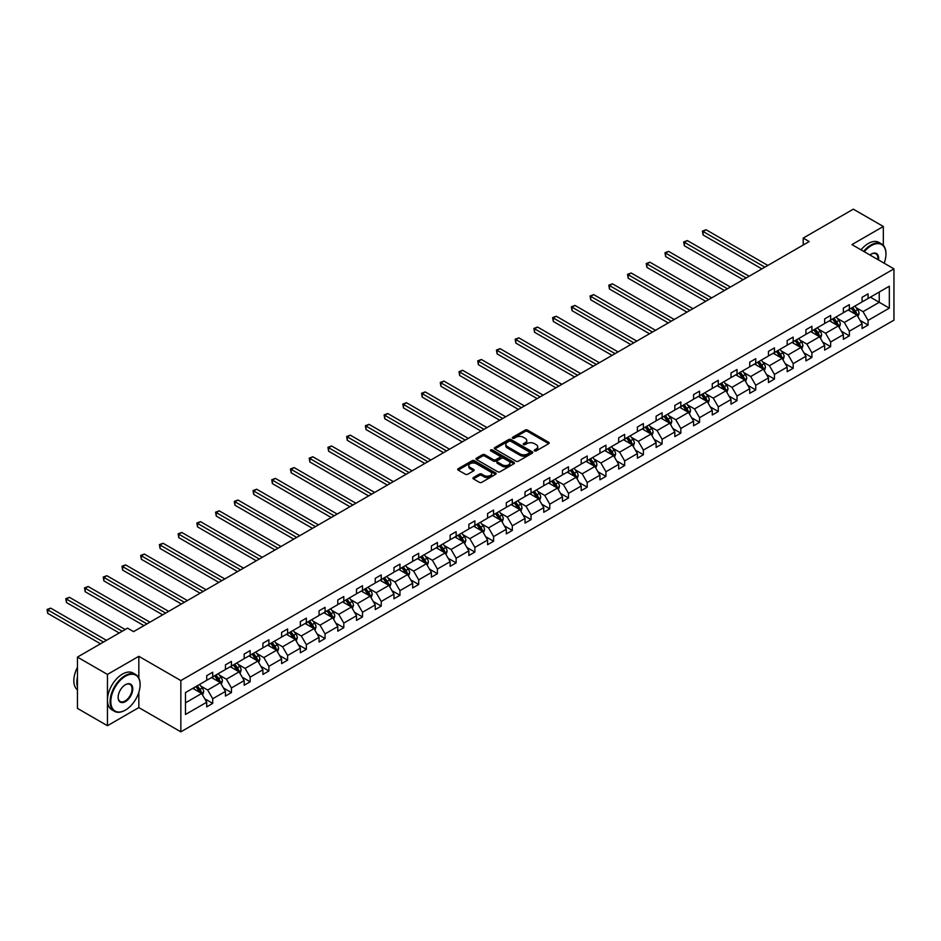 <?xml version="1.0" encoding="UTF-8"?>
<svg xmlns="http://www.w3.org/2000/svg" width="941" height="941" viewBox="0 0 941 941"><rect width="100%" height="100%" fill="white"/><g stroke="black" fill="none" stroke-linecap="round" stroke-linejoin="round"><path stroke-width="1.41" d="M534.547 450.892A1.164 0.67 0 0 0 536.205 450.892L548.721 443.658A1.67 0.965 0 0 0 549.203 442.988A1.67 0.965 0 0 0 548.721 442.305L527.513 430.061A1.67 0.965 0 0 0 525.16 430.061L512.633 437.283A1.164 0.67 0 0 0 514.292 438.235L515.903 437.306A5.328 3.082 0 0 1 523.443 437.306L525.219 438.33A5.328 3.082 0 0 1 526.772 440.506A5.328 3.082 0 0 1 525.219 442.682L523.596 443.611A1.164 0.67 0 0 0 525.243 444.564L526.866 443.634A5.328 3.082 0 0 1 534.406 443.634L536.17 444.646A5.328 3.082 0 0 1 537.734 446.822A5.328 3.082 0 0 1 536.17 448.998L534.547 449.939A1.164 0.67 0 0 0 534.547 450.892L534.547 449.939M473.429 477.534A1.67 0.965 0 0 0 472.947 478.216A1.67 0.965 0 0 0 473.429 478.898L479.381 482.333A1.67 0.965 0 0 0 481.745 482.333L495.648 474.311A1.67 0.965 0 0 0 496.13 473.629A1.67 0.965 0 0 0 495.648 472.947L474.44 460.702A1.67 0.965 0 0 0 472.076 460.702L458.173 468.724A1.67 0.965 0 0 0 457.691 469.406A1.67 0.965 0 0 0 458.173 470.088L465.36 474.24A1.67 0.965 0 0 0 467.724 474.24L473.664 470.806A1.67 0.965 0 0 0 474.158 470.124A1.67 0.965 0 0 0 473.664 469.441L470.1 467.383A4.458 2.576 0 0 1 468.794 465.572A4.458 2.576 0 0 1 471.547 463.184A4.458 2.576 0 0 1 476.405 463.748L490.367 471.806A4.458 2.576 0 0 1 491.673 473.629A4.458 2.576 0 0 1 488.92 476.005A4.458 2.576 0 0 1 484.062 475.452L481.745 474.099A1.67 0.965 0 0 0 479.381 474.099L473.429 477.534L473.429 478.898L479.381 475.487L479.381 474.099M138.833 656.312L107.45 674.426L77.444 657.1L77.444 708.385L107.45 725.711L138.833 707.585L180.848 731.839L180.848 680.566L138.833 656.312L138.833 678.049M883.328 245.354L883.328 226.475L851.934 244.601L893.95 268.855L180.848 680.566M883.328 226.475L853.322 209.161L803.202 238.085L803.202 245.013M77.444 657.1L127.553 628.176L133.551 631.634L809.213 241.555L803.202 238.085M516.021 461.184A1.67 0.965 0 0 0 518.385 461.184L532.288 453.15A1.67 0.965 0 0 0 532.771 452.468A1.67 0.965 0 0 0 532.288 451.798L511.081 439.553A1.67 0.965 0 0 0 508.716 439.553L494.813 447.575A1.67 0.965 0 0 0 494.331 448.257A1.67 0.965 0 0 0 494.813 448.939L516.021 461.184M491.214 451.139A1.164 0.67 0 0 1 492.402 451.304L513.939 463.748L500.059 471.759A1.67 0.965 0 0 1 497.707 471.759L476.499 459.514L482.451 456.103L482.451 454.715L476.499 458.149A1.67 0.965 0 0 0 476.005 458.832A1.67 0.965 0 0 0 476.499 459.514L476.499 458.149M482.451 456.103A1.67 0.965 0 0 1 484.803 456.103L484.803 454.715A1.67 0.965 0 0 0 482.451 454.715M484.803 454.715L493.402 459.679A1.67 0.965 0 0 0 495.766 459.679L499.706 457.408A1.67 0.965 0 0 0 500.2 456.726A1.67 0.965 0 0 0 499.706 456.044L490.755 450.868A1.164 0.67 0 0 1 492.402 449.916L513.962 462.372A1.67 0.965 0 0 1 514.456 463.054A1.67 0.965 0 0 1 513.962 463.725L513.962 462.372M107.45 674.426L107.45 725.711M185.471 692.588L206.714 680.319L206.714 675.673L212.713 672.215L212.713 676.85L225.44 669.51L225.44 664.864L231.439 661.405L231.439 666.04L244.166 658.7L244.166 654.054L250.165 650.596L250.165 655.23L262.892 647.89L262.892 643.244L268.891 639.774L268.891 644.42L281.618 637.081L281.618 632.434L287.617 628.964L287.617 633.611L300.344 626.271L300.344 621.625L306.343 618.155L306.343 622.801L319.058 615.461L319.058 610.815L325.068 607.345L325.068 611.991L337.784 604.651L337.784 600.005L343.794 596.535L343.794 601.181L356.51 593.83L356.51 589.195L362.52 585.725L362.52 590.372L375.236 583.02L375.236 578.386L381.234 574.916L381.234 579.562L393.961 572.21L393.961 567.576L399.96 564.106L399.96 568.752L412.687 561.401L412.687 556.754L418.686 553.296L418.686 557.942L431.413 550.591L431.413 545.945L437.412 542.486L437.412 547.133L450.139 539.781L450.139 535.135L456.138 531.677L456.138 536.311L468.865 528.971L468.865 524.325L474.864 520.867L474.864 525.501L487.591 518.162L487.591 513.515L493.59 510.057L493.59 514.692L506.317 507.352L506.317 502.706L512.316 499.236L512.316 503.882L525.031 496.542L525.031 491.896L531.042 488.426L531.042 493.072L543.757 485.732L543.757 481.086L549.767 477.616L549.767 482.262L562.483 474.923L562.483 470.277L568.482 466.807L568.482 471.453L581.209 464.101L581.209 459.467L587.208 455.997L587.208 460.643L599.935 453.291L599.935 448.657L605.933 445.187L605.933 449.833L618.66 442.482L618.66 437.847L624.659 434.377L624.659 439.024L637.386 431.672L637.386 427.038L643.385 423.568L643.385 428.214L656.112 420.862L656.112 416.216L662.111 412.758L662.111 417.404L674.838 410.053L674.838 405.406L680.837 401.948L680.837 406.594L693.564 399.243L693.564 394.597L699.563 391.138L699.563 395.773L712.278 388.433L712.278 383.787L718.289 380.329L718.289 384.963L731.004 377.623L731.004 372.977L737.015 369.519L737.015 374.153L749.73 366.814L749.73 362.167L755.741 358.697L755.741 363.344L768.456 356.004L768.456 351.358L774.455 347.888L774.455 352.534L787.182 345.194L787.182 340.548L793.181 337.078L793.181 341.724L805.908 334.384L805.908 329.738L811.907 326.268L811.907 330.914L824.634 323.563L824.634 318.928L830.632 315.458L830.632 320.105L843.359 312.753L843.359 308.119L849.358 304.649L849.358 309.295L862.085 301.943L862.085 297.309L868.084 293.839L868.084 298.485L889.327 286.217L889.327 308.119L868.084 320.387L868.084 325.021L862.085 328.491L862.085 323.845L849.358 331.197L849.358 335.831L843.359 339.301L843.359 334.655L830.632 342.006L830.632 346.641L824.634 350.111L824.634 345.465L811.907 352.816L811.907 357.451L805.908 360.921L805.908 356.274L793.181 363.626L793.181 368.272L787.182 371.73L787.182 367.084L774.455 374.436L774.455 379.082L768.456 382.54L768.456 377.894L755.741 385.245L755.741 389.892L749.73 393.35L749.73 388.715L737.015 396.055L737.015 400.701L731.004 404.16L731.004 399.525L718.289 406.865L718.289 411.511L712.278 414.969L712.278 410.335L699.563 417.675L699.563 422.321L693.564 425.791L693.564 421.145L680.837 428.484L680.837 433.131L674.838 436.6L674.838 431.954L662.111 439.294L662.111 443.94L656.112 447.41L656.112 442.764L643.385 450.104L643.385 454.75L637.386 458.22L637.386 453.574L624.659 460.925L624.659 465.56L618.66 469.03L618.66 464.384L605.933 471.735L605.933 476.369L599.935 479.839L599.935 475.193L587.208 482.545L587.208 487.179L581.209 490.649L581.209 486.003L568.482 493.355L568.482 497.989L562.483 501.459L562.483 496.813L549.767 504.164L549.767 508.81L543.757 512.269L543.757 507.622L531.042 514.974L531.042 519.62L525.031 523.078L525.031 518.432L512.316 525.784L512.316 530.43L506.317 533.888L506.317 529.254L493.59 536.593L493.59 541.24L487.591 544.698L487.591 540.063L474.864 547.403L474.864 552.049L468.865 555.508L468.865 550.873L456.138 558.213L456.138 562.859L450.139 566.329L450.139 561.683L437.412 569.023L437.412 573.669L431.413 577.139L431.413 572.493L418.686 579.832L418.686 584.479L412.687 587.949L412.687 583.302L399.96 590.642L399.96 595.288L393.961 598.758L393.961 594.112L381.234 601.464L381.234 606.098L375.236 609.568L375.236 604.922L362.52 612.273L362.52 616.908L356.51 620.378L356.51 615.732L343.794 623.083L343.794 627.718L337.784 631.188L337.784 626.541L325.068 633.893L325.068 638.527L319.058 641.997L319.058 637.351L306.343 644.703L306.343 649.349L300.344 652.807L300.344 648.161L287.617 655.512L287.617 660.159L281.618 663.617L281.618 658.971L268.891 666.322L268.891 670.968L262.892 674.426L262.892 669.792L250.165 677.132L250.165 681.778L244.166 685.236L244.166 680.602L231.439 687.942L231.439 692.588L225.44 696.046L225.44 691.412L212.713 698.751L212.713 703.398L206.714 706.867L206.714 702.221L185.471 714.49L185.471 692.588M180.848 731.839L893.95 320.14L893.95 268.855M211.513 677.544L220.394 682.672L207.679 690.024L200.727 686.013M207.679 690.024L212.713 698.751M220.394 682.672L225.44 691.412M206.714 679.214L207.679 679.767L212.713 676.85M230.239 666.734L239.12 671.862L226.405 679.214L219.453 675.203M226.405 679.214L231.439 687.942M239.12 671.862L244.166 680.602M225.44 668.404L226.405 668.957L231.439 666.04M248.965 655.924L257.846 661.053L245.119 668.404L238.179 664.393M245.119 668.404L250.165 677.132M257.846 661.053L262.892 669.792M244.166 657.594L245.119 658.147L250.165 655.23M267.691 645.114L276.572 650.243L263.845 657.594L256.905 653.583M263.845 657.594L268.891 666.322M276.572 650.243L281.618 658.971M262.892 646.785L263.845 647.337L268.891 644.42M286.417 634.305L295.298 639.433L282.571 646.785L275.631 642.774M282.571 646.785L287.617 655.512M295.298 639.433L300.344 648.161M281.618 635.963L282.571 636.528L287.617 633.611M305.143 623.495L314.023 628.623L301.296 635.963L294.357 631.952M301.296 635.963L306.343 644.703M314.023 628.623L319.058 637.351M300.344 625.153L301.296 625.718L306.343 622.801M323.869 612.685L332.749 617.814L320.022 625.153L313.071 621.142M320.022 625.153L325.068 633.893M332.749 617.814L337.784 626.541M319.058 614.344L320.022 614.896L325.068 611.991M342.595 601.875L351.475 607.004L338.748 614.344L331.797 610.333M338.748 614.344L343.794 623.083M351.475 607.004L356.51 615.732M337.784 603.534L338.748 604.087L343.794 601.181M361.309 591.066L370.201 596.194L357.474 603.534L350.522 599.523M357.474 603.534L362.52 612.273M370.201 596.194L375.236 604.922M356.51 592.724L357.474 593.277L362.52 590.372M380.035 580.256L388.927 585.384L376.2 592.724L369.248 588.713M376.2 592.724L381.234 601.464M388.927 585.384L393.961 594.112M375.236 581.914L376.2 582.467L381.234 579.562M398.761 569.446L407.641 574.575L394.926 581.914L387.974 577.903M394.926 581.914L399.96 590.642M407.641 574.575L412.687 583.302M393.961 571.105L394.926 571.658L399.96 568.752M417.486 558.636L426.367 563.765L413.652 571.105L406.7 567.094M413.652 571.105L418.686 579.832M426.367 563.765L431.413 572.493M412.687 560.295L413.652 560.848L418.686 557.942M436.212 547.815L445.093 552.943L432.378 560.295L425.426 556.284M432.378 560.295L437.412 569.023M445.093 552.943L450.139 561.683M431.413 549.485L432.378 550.038L437.412 547.133M454.938 537.005L463.819 542.134L451.092 549.485L444.152 545.474M451.092 549.485L456.138 558.213M463.819 542.134L468.865 550.873M450.139 538.675L451.092 539.228L456.138 536.311M473.664 526.195L482.545 531.324L469.818 538.675L462.878 534.664M469.818 538.675L474.864 547.403M482.545 531.324L487.591 540.063M468.865 527.866L469.818 528.419L474.864 525.501M492.39 515.386L501.271 520.514L488.544 527.866L481.604 523.855M488.544 527.866L493.59 536.593M501.271 520.514L506.317 529.254M487.591 517.056L488.544 517.609L493.59 514.692M511.116 504.576L519.997 509.704L507.27 517.056L500.33 513.045M507.27 517.056L512.316 525.784M519.997 509.704L525.031 518.432M506.317 506.246L507.27 506.799L512.316 503.882M529.842 493.766L538.722 498.895L525.995 506.246L519.044 502.235M525.995 506.246L531.042 514.974M538.722 498.895L543.757 507.622M525.031 495.425L525.995 495.989L531.042 493.072M548.556 482.956L557.448 488.085L544.721 495.425L537.77 491.414M544.721 495.425L549.767 504.164M557.448 488.085L562.483 496.813M543.757 484.615L544.721 485.18L549.767 482.262M567.282 472.147L576.174 477.275L563.447 484.615L556.496 480.604M563.447 484.615L568.482 493.355M576.174 477.275L581.209 486.003M562.483 473.805L563.447 474.358L568.482 471.453M586.008 461.337L594.888 466.465L582.173 473.805L575.222 469.794M582.173 473.805L587.208 482.545M594.888 466.465L599.935 475.193M581.209 462.996L582.173 463.548L587.208 460.643M604.734 450.527L613.614 455.656L600.899 462.996L593.947 458.985M600.899 462.996L605.933 471.735M613.614 455.656L618.66 464.384M599.935 452.186L600.899 452.739L605.933 449.833M623.46 439.718L632.34 444.846L619.625 452.186L612.673 448.175M619.625 452.186L624.659 460.925M632.34 444.846L637.386 453.574M618.66 441.376L619.625 441.929L624.659 439.024M642.185 428.908L651.066 434.036L638.339 441.376L631.399 437.365M638.339 441.376L643.385 450.104M651.066 434.036L656.112 442.764M637.386 430.566L638.339 431.119L643.385 428.214M660.911 418.098L669.792 423.227L657.065 430.566L650.125 426.555M657.065 430.566L662.111 439.294M669.792 423.227L674.838 431.954M656.112 419.757L657.065 420.309L662.111 417.404M679.637 407.277L688.518 412.405L675.791 419.757L668.851 415.746M675.791 419.757L680.837 428.484M688.518 412.405L693.564 421.145M674.838 408.947L675.791 409.5L680.837 406.594M698.363 396.467L707.244 401.595L694.517 408.947L687.577 404.936M694.517 408.947L699.563 417.675M707.244 401.595L712.278 410.335M693.564 398.137L694.517 398.69L699.563 395.773M717.089 385.657L725.97 390.786L713.243 398.137L706.291 394.126M713.243 398.137L718.289 406.865M725.97 390.786L731.004 399.525M712.278 387.327L713.243 387.88L718.289 384.963M735.815 374.847L744.696 379.976L731.969 387.327L725.017 383.316M731.969 387.327L737.015 396.055M744.696 379.976L749.73 388.715M731.004 376.518L731.969 377.07L737.015 374.153M754.529 364.038L763.422 369.166L750.695 376.518L743.743 372.507M750.695 376.518L755.741 385.245M763.422 369.166L768.456 377.894M749.73 365.708L750.695 366.261L755.741 363.344M773.255 353.228L782.136 358.356L769.42 365.708L762.469 361.697M769.42 365.708L774.455 374.436M782.136 358.356L787.182 367.084M768.456 354.886L769.42 355.451L774.455 352.534M791.981 342.418L800.862 347.547L788.146 354.886L781.195 350.875M788.146 354.886L793.181 363.626M800.862 347.547L805.908 356.274M787.182 344.077L788.146 344.641L793.181 341.724M810.707 331.608L819.587 336.737L806.872 344.077L799.921 340.066M806.872 344.077L811.907 352.816M819.587 336.737L824.634 345.465M805.908 333.267L806.872 333.82L811.907 330.914M829.433 320.799L838.313 325.927L825.598 333.267L818.646 329.256M825.598 333.267L830.632 342.006M838.313 325.927L843.359 334.655M824.634 322.457L825.598 323.01L830.632 320.105M848.159 309.989L857.039 315.117L844.312 322.457L837.372 318.446M844.312 322.457L849.358 331.197M857.039 315.117L862.085 323.845M843.359 311.647L844.312 312.2L849.358 309.295M870.366 297.168L879.247 302.296L863.038 311.647L856.098 307.636M863.038 311.647L868.084 320.387M889.327 308.119L879.247 302.296L879.247 292.039L889.327 286.217M862.085 300.838L863.038 301.391L868.084 298.485M185.471 702.845L201.668 693.482L192.787 688.353M201.668 693.482L206.714 702.221M860.098 320.41L868.084 325.021M841.372 331.232L849.358 335.831M822.657 342.042L830.632 346.641M803.932 352.851L811.907 357.451M785.206 363.661L793.181 368.272M766.48 374.471L774.455 379.082M747.754 385.281L755.741 389.892M729.028 396.09L737.015 400.701M710.302 406.9L718.289 411.511M691.576 417.71L699.563 422.321M672.85 428.52L680.837 433.131M654.124 439.329L662.111 443.94M635.398 450.139L643.385 454.75M616.684 460.949L624.659 465.56M597.958 471.77L605.933 476.369M579.233 482.58L587.208 487.179M560.507 493.39L568.482 497.989M541.781 504.2L549.767 508.81M523.055 515.009L531.042 519.62M504.329 525.819L512.316 530.43M485.603 536.629L493.59 541.24M466.877 547.439L474.864 552.049M448.151 558.248L456.138 562.859M429.437 569.058L437.412 573.669M410.711 579.868L418.686 584.479M391.985 590.677L399.96 595.288M373.259 601.487L381.234 606.098M354.534 612.309L362.52 616.908M335.808 623.118L343.794 627.718M317.082 633.928L325.068 638.527M298.356 644.738L306.343 649.349M279.63 655.548L287.617 660.159M260.904 666.357L268.891 670.968M242.178 677.167L250.165 681.778M223.464 687.977L231.439 692.588M204.738 698.787L212.713 703.398M138.833 707.585L138.833 692.282M535.017 451.057L536.17 450.386A5.328 3.082 0 0 0 537.734 448.21L537.734 446.822M526.772 440.506L526.772 441.882A5.328 3.082 0 0 1 525.219 444.058L524.066 444.728M548.721 442.305L548.721 443.658L527.513 431.449A1.67 0.965 0 0 0 525.16 431.449L513.104 438.4M532.265 453.162L511.081 440.929A1.67 0.965 0 0 0 508.716 440.929L494.837 448.951M529.336 452.95A1.164 0.67 0 0 0 529.336 451.998L510.728 441.247A1.164 0.67 0 0 0 509.069 441.247L507.364 442.235A5.328 3.082 0 0 0 505.799 444.411A5.328 3.082 0 0 0 507.364 446.587L520.091 453.938A5.328 3.082 0 0 0 527.63 453.938L529.336 452.95L529.336 454.338A1.164 0.67 0 0 0 529.677 453.856L529.677 452.468M505.799 444.411L505.799 445.799A5.328 3.082 0 0 0 507.364 447.975L507.364 446.587M529.336 454.338L527.63 455.326A5.328 3.082 0 0 1 520.091 455.326L507.364 447.975M484.803 456.103L493.402 461.066A1.67 0.965 0 0 0 495.766 461.066L499.706 458.785A1.67 0.965 0 0 0 500.2 458.114L500.2 456.726M502.329 464.83A4.458 2.576 0 0 0 507.187 465.395A4.458 2.576 0 0 0 509.94 463.019A4.458 2.576 0 0 0 508.634 461.196L503.717 458.361A1.67 0.965 0 0 0 501.353 458.361L497.413 460.631A1.67 0.965 0 0 0 496.919 461.313A1.67 0.965 0 0 0 497.413 461.996L502.329 464.83L502.329 466.218A4.458 2.576 0 0 0 507.187 466.783A4.458 2.576 0 0 0 509.94 464.407L509.94 463.019M496.919 461.313L496.919 462.701A1.67 0.965 0 0 0 497.413 463.384L497.413 461.996M502.329 466.218L497.413 463.384M491.673 473.629L491.673 475.017A4.458 2.576 0 0 1 488.92 477.393A4.458 2.576 0 0 1 484.062 476.828L481.745 475.487A1.67 0.965 0 0 0 479.381 475.487M468.794 465.572L468.794 466.948A4.458 2.576 0 0 0 470.1 468.771L470.1 467.383M473.664 469.441L473.664 470.806L470.1 468.771M495.625 474.323L474.44 462.09A1.67 0.965 0 0 0 472.076 462.09L458.196 470.1M857.957 316.694L859.051 313.506A4.493 2.6 -120 0 0 857.616 309.671L854.922 306.084M850.088 311.106L848.923 309.542M767.856 265.433L706.079 229.757L703.08 231.486L703.08 234.956L761.857 268.891M856.381 314.729L856.628 313.694A4.493 2.6 -120 0 0 855.345 310.989L852.64 307.389M851.523 308.048L854.487 312A2.294 1.317 60 0 1 854.899 312.706L856.628 313.694M851.205 308.225L853.899 311.824A4.493 2.6 60 0 1 855.016 313.953M703.08 234.956L702.421 231.11L764.857 267.162M702.421 231.11L706.079 229.757M884.175 263.209A20.714 11.962 120 0 0 885.963 254.058A20.714 11.962 120 0 0 871.319 245.613A20.714 11.962 120 0 0 864.297 251.741M863.673 251.376A21.22 12.245 -60 0 1 870.966 244.978A21.22 12.245 -60 0 1 881.576 243.931A21.22 12.245 -60 0 1 885.963 253.647A21.22 12.245 -60 0 1 885.963 253.858M869.955 254.999A10.351 5.975 -60 0 1 871.319 254.058L871.319 254.058A10.351 5.975 -60 0 1 878.518 259.951M861.027 249.847A21.22 12.245 -60 0 1 868.32 243.46A21.22 12.245 -60 0 1 878.929 242.413L881.576 243.931M877.847 259.563A9.845 5.681 120 0 0 875.883 253.788A9.845 5.681 120 0 0 871.143 254.164M125.094 710.255L125.459 710.055A20.714 11.962 120 0 0 140.103 684.683A20.714 11.962 120 0 0 125.459 676.226A20.714 11.962 120 0 0 110.815 701.598A20.714 11.962 120 0 0 125.459 710.055L125.094 710.255A21.22 12.245 -60 0 1 114.484 711.314A21.22 12.245 -60 0 1 111.238 694.305A21.22 12.245 -60 0 1 125.094 675.603A21.22 12.245 -60 0 1 135.704 674.556A21.22 12.245 -60 0 1 140.103 684.272A21.22 12.245 -60 0 1 140.091 684.483M125.459 701.598A10.351 5.975 -60 0 1 118.131 697.363A10.351 5.975 -60 0 1 125.459 684.683L125.459 684.683A10.351 5.975 -60 0 1 132.775 688.918A10.351 5.975 -60 0 1 125.459 701.598M118.131 697.152A9.845 5.681 120 0 0 120.166 701.457A9.845 5.681 120 0 0 125.094 700.974A9.845 5.681 120 0 0 131.528 692.294A9.845 5.681 120 0 0 130.011 684.401A9.845 5.681 120 0 0 125.271 684.789M114.484 711.314L111.85 709.785A21.22 12.245 -60 0 1 108.591 692.776A21.22 12.245 -60 0 1 122.448 674.085A21.22 12.245 -60 0 1 133.057 673.027L135.704 674.556M77.444 686.906A21.22 12.245 -60 0 1 77.444 677.202M77.444 689.847A21.22 12.245 -60 0 1 77.444 667.322M839.231 327.503L840.337 324.316A4.493 2.6 -120 0 0 838.902 320.481L836.196 316.894M831.373 321.916L830.197 320.352M749.13 276.242L687.353 240.567L684.354 242.308L684.354 245.766L743.131 279.7M837.655 325.539L837.902 324.504A4.493 2.6 -120 0 0 836.62 321.798L833.926 318.211M832.797 318.858L835.761 322.81A2.294 1.317 60 0 1 836.173 323.516L837.902 324.504M832.479 319.034L835.173 322.634A4.493 2.6 60 0 1 836.302 324.763M684.354 245.766L683.695 241.919L746.131 277.971M683.695 241.919L687.353 240.567M820.505 338.313L821.611 335.125A4.493 2.6 -120 0 0 820.176 331.303L817.482 327.703M812.648 332.726L811.471 331.161M730.404 287.052L668.628 251.376L665.628 253.117L665.628 256.575L724.405 290.51M818.929 336.349L819.176 335.314A4.493 2.6 -120 0 0 817.894 332.608L815.2 329.021M814.071 329.668L817.035 333.632A2.294 1.317 60 0 1 817.447 334.326L819.176 335.314M813.753 329.844L816.447 333.443A4.493 2.6 60 0 1 817.576 335.572M665.628 256.575L664.969 252.729L727.405 288.781M664.969 252.729L668.628 251.376M801.779 349.123L802.885 345.935A4.493 2.6 -120 0 0 801.45 342.112L798.756 338.513M793.922 343.536L792.745 341.971M711.678 297.862L649.902 262.186L646.902 263.927L646.902 267.385L705.679 301.32M800.203 347.158L800.45 346.135A4.493 2.6 -120 0 0 799.168 343.43L796.474 339.83M795.345 340.477L798.309 344.441A2.294 1.317 60 0 1 798.721 345.135L800.45 346.135M795.027 340.654L797.721 344.253A4.493 2.6 60 0 1 798.85 346.382M646.902 267.385L646.244 263.539L708.679 299.591M646.244 263.539L649.902 262.186M783.053 359.933L784.159 356.745A4.493 2.6 -120 0 0 782.724 352.922L780.03 349.323M775.196 354.345L774.031 352.781M692.952 308.672L631.176 272.996L628.176 274.737L628.176 278.195L686.954 312.13M781.477 357.968L781.724 356.945A4.493 2.6 -120 0 0 780.442 354.239L777.748 350.64M776.619 351.287L779.583 355.251A2.294 1.317 60 0 1 780.007 355.945L781.724 356.945M776.301 351.475L779.007 355.063A4.493 2.6 60 0 1 780.124 357.192M628.176 278.195L627.518 274.349L689.953 310.401M627.518 274.349L631.176 272.996M764.327 370.742L765.433 367.555A4.493 2.6 -120 0 0 763.998 363.732L761.304 360.132M756.47 365.155L755.305 363.602M674.238 319.481L612.45 283.817L609.45 285.546L609.45 289.005L668.228 322.939M762.751 368.79L763.01 367.755A4.493 2.6 -120 0 0 761.716 365.049L759.022 361.45M757.893 362.097L760.857 366.061A2.294 1.317 60 0 1 761.281 366.755L763.01 367.755M757.576 362.285L760.281 365.873A4.493 2.6 60 0 1 761.398 368.002M609.45 289.005L608.792 285.158L671.227 321.21M608.792 285.158L612.45 283.817M745.601 381.564L746.707 378.364A4.493 2.6 -120 0 0 745.272 374.542L742.578 370.942M737.744 375.965L736.58 374.412M655.512 330.291L593.724 294.627L590.725 296.356L590.725 299.814L649.502 333.761M744.025 379.599L744.284 378.564A4.493 2.6 -120 0 0 742.99 375.859L740.296 372.26M739.167 372.907L742.131 376.87A2.294 1.317 60 0 1 742.555 377.564L744.284 378.564M738.861 373.095L741.555 376.682A4.493 2.6 60 0 1 742.672 378.811M590.725 299.814L590.066 295.98L652.513 332.02M590.066 295.98L593.724 294.627M726.875 392.373L727.981 389.186A4.493 2.6 -120 0 0 726.546 385.351L723.852 381.752M719.018 386.775L717.854 385.222M636.786 341.101L575.01 305.437L571.999 307.166L571.999 310.636L630.788 344.571M725.299 390.409L725.558 389.374A4.493 2.6 -120 0 0 724.264 386.669L721.571 383.069M720.441 383.716L723.406 387.68A2.294 1.317 60 0 1 723.829 388.374L725.558 389.374M720.136 383.904L722.829 387.504A4.493 2.6 60 0 1 723.947 389.621M571.999 310.636L571.34 306.79L633.787 342.83M571.34 306.79L575.01 305.437M708.15 403.183L709.255 399.996A4.493 2.6 -120 0 0 707.82 396.161L705.127 392.562M700.292 397.584L699.128 396.032M618.061 351.91L556.284 316.247L553.284 317.976L553.284 321.446L612.062 355.38M706.573 401.219L706.832 400.184A4.493 2.6 -120 0 0 705.538 397.478L702.845 393.879M701.715 394.526L704.691 398.49A2.294 1.317 60 0 1 705.103 399.184L706.832 400.184M701.41 394.714L704.103 398.314A4.493 2.6 60 0 1 705.221 400.431M553.284 321.446L552.614 317.599L615.061 353.64M552.614 317.599L556.284 316.247M689.435 413.993L690.529 410.805A4.493 2.6 -120 0 0 689.094 406.971L686.401 403.371M681.566 408.394L680.402 406.841M599.335 362.72L537.558 327.056L534.559 328.785L534.559 332.255L593.336 366.19M687.859 412.029L688.106 410.994A4.493 2.6 -120 0 0 686.812 408.288L684.119 404.689M683.001 405.348L685.965 409.3A2.294 1.317 60 0 1 686.377 409.994L688.106 410.994M682.684 405.524L685.377 409.123A4.493 2.6 60 0 1 686.495 411.241M534.559 332.255L533.9 328.409L596.335 364.449M533.9 328.409L537.558 327.056M670.71 424.803L671.803 421.615A4.493 2.6 -120 0 0 670.368 417.78L667.675 414.181M662.84 419.215L661.676 417.651M580.609 373.53L518.832 337.866L515.833 339.595L515.833 343.065L574.61 377M669.133 422.838L669.38 421.803A4.493 2.6 -120 0 0 668.098 419.098L665.393 415.499M664.275 416.157L667.24 420.109A2.294 1.317 60 0 1 667.651 420.803L669.38 421.803M663.958 416.334L666.651 419.933A4.493 2.6 60 0 1 667.769 422.05M515.833 343.065L515.174 339.219L577.609 375.271M515.174 339.219L518.832 337.866M651.984 435.612L653.089 432.425A4.493 2.6 -120 0 0 651.654 428.59L648.949 424.991M644.126 430.025L642.95 428.461M561.883 384.34L500.106 348.676L497.107 350.405L497.107 353.875L555.884 387.81M650.407 433.648L650.654 432.613A4.493 2.6 -120 0 0 649.372 429.908L646.679 426.308M645.55 426.967L648.514 430.919A2.294 1.317 60 0 1 648.925 431.613L650.654 432.613M645.232 427.143L647.926 430.743A4.493 2.6 60 0 1 649.043 432.86M497.107 353.875L496.448 350.028L558.883 386.081M496.448 350.028L500.106 348.676M633.258 446.422L634.363 443.235A4.493 2.6 -120 0 0 632.928 439.4L630.235 435.801M625.4 440.835L624.224 439.271M543.157 395.149L481.38 359.486L478.381 361.215L478.381 364.685L537.158 398.619M631.682 444.458L631.929 443.423A4.493 2.6 -120 0 0 630.646 440.717L627.953 437.118M626.824 437.777L629.788 441.729A2.294 1.317 60 0 1 630.199 442.423L631.929 443.423M626.506 437.953L629.2 441.552A4.493 2.6 60 0 1 630.329 443.681M478.381 364.685L477.722 360.838L540.158 396.89M477.722 360.838L481.38 359.486M614.532 457.232L615.637 454.044A4.493 2.6 -120 0 0 614.202 450.21L611.509 446.622M606.674 451.645L605.498 450.08M524.431 405.971L462.654 370.295L459.655 372.024L459.655 375.494L518.432 409.429M612.956 455.268L613.203 454.232A4.493 2.6 -120 0 0 611.921 451.527L609.227 447.94M608.098 448.586L611.062 452.539A2.294 1.317 60 0 1 611.474 453.244L613.203 454.232M607.78 448.763L610.474 452.362A4.493 2.6 60 0 1 611.603 454.491M459.655 375.494L458.996 371.648L521.432 407.7M458.996 371.648L462.654 370.295M595.806 468.042L596.912 464.854A4.493 2.6 -120 0 0 595.477 461.019L592.783 457.432M587.949 462.454L586.772 460.89M505.705 416.781L443.929 381.105L440.929 382.846L440.929 386.304L499.706 420.239M594.23 466.077L594.477 465.042A4.493 2.6 -120 0 0 593.195 462.337L590.501 458.749M589.372 459.396L592.336 463.348A2.294 1.317 60 0 1 592.759 464.054L594.477 465.042M589.054 459.573L591.748 463.172A4.493 2.6 60 0 1 592.877 465.301M440.929 386.304L440.27 382.458L502.706 418.51M440.27 382.458L443.929 381.105M577.08 478.851L578.186 475.664A4.493 2.6 -120 0 0 576.751 471.841L574.057 468.242M569.223 473.264L568.058 471.7M486.991 427.59L425.203 391.915L422.203 393.656L422.203 397.114L480.98 431.049M575.504 476.887L575.751 475.864A4.493 2.6 -120 0 0 574.469 473.147L571.775 469.559M570.646 470.206L573.61 474.17A2.294 1.317 60 0 1 574.034 474.864L575.751 475.864M570.328 470.382L573.034 473.982A4.493 2.6 60 0 1 574.151 476.111M422.203 397.114L421.544 393.267L483.98 429.319M421.544 393.267L425.203 391.915M558.354 489.661L559.46 486.473A4.493 2.6 -120 0 0 558.025 482.651L555.331 479.051M550.497 484.074L549.332 482.51M468.265 438.4L406.477 402.724L403.477 404.465L403.477 407.924L462.254 441.858M556.778 487.697L557.037 486.673A4.493 2.6 -120 0 0 555.743 483.968L553.049 480.369M551.92 481.016L554.884 484.98A2.294 1.317 60 0 1 555.308 485.674L557.037 486.673M551.614 481.192L554.308 484.791A4.493 2.6 60 0 1 555.425 486.92M403.477 407.924L402.819 404.077L465.266 440.129M402.819 404.077L406.477 402.724M539.628 500.471L540.734 497.283A4.493 2.6 -120 0 0 539.299 493.46L536.605 489.861M531.771 494.884L530.606 493.319M449.539 449.21L387.763 413.534L384.751 415.275L384.751 418.733L443.54 452.668M538.052 498.507L538.311 497.483A4.493 2.6 -120 0 0 537.017 494.778L534.323 491.178M533.194 491.825L536.158 495.789A2.294 1.317 60 0 1 536.582 496.483L538.311 497.483M532.888 492.014L535.582 495.601A4.493 2.6 60 0 1 536.699 497.73M384.751 418.733L384.093 414.887L446.54 450.939M384.093 414.887L387.763 413.534M520.902 511.281L522.008 508.093A4.493 2.6 -120 0 0 520.573 504.27L517.879 500.671M513.045 505.693L511.88 504.141M430.813 460.02L369.037 424.356L366.025 426.085L366.025 429.543L424.814 463.478M519.326 509.328L519.585 508.293A4.493 2.6 -120 0 0 518.291 505.588L515.597 501.988M514.468 502.635L517.444 506.599A2.294 1.317 60 0 1 517.856 507.293L519.585 508.293M514.162 502.823L516.856 506.411A4.493 2.6 60 0 1 517.973 508.54M366.025 429.543L365.367 425.697L427.814 461.749M365.367 425.697L369.037 424.356M502.176 522.102L503.282 518.914A4.493 2.6 -120 0 0 501.847 515.08L499.153 511.481M494.319 516.503L493.155 514.95M412.087 470.829L350.311 435.165L347.311 436.895L347.311 440.364L406.089 474.299M500.6 520.138L500.859 519.103A4.493 2.6 -120 0 0 499.565 516.397L496.872 512.798M495.742 513.445L498.718 517.409A2.294 1.317 60 0 1 499.13 518.103L500.859 519.103M495.436 513.633L498.13 517.221A4.493 2.6 60 0 1 499.248 519.35M347.311 440.364L346.641 436.518L409.088 472.558M346.641 436.518L350.311 435.165M483.462 532.912L484.556 529.724A4.493 2.6 -120 0 0 483.121 525.89L480.428 522.29M475.593 527.313L474.429 525.76M393.362 481.639L331.585 445.975L328.585 447.704L328.585 451.174L387.363 485.109M481.886 530.947L482.133 529.912A4.493 2.6 -120 0 0 480.839 527.207L478.146 523.608M477.028 524.255L479.992 528.219A2.294 1.317 60 0 1 480.404 528.913L482.133 529.912M476.711 524.443L479.404 528.042A4.493 2.6 60 0 1 480.522 530.159M328.585 451.174L327.927 447.328L390.362 483.368M327.927 447.328L331.585 445.975M464.736 543.722L465.842 540.534A4.493 2.6 -120 0 0 464.395 536.699L461.702 533.1M456.867 538.123L455.703 536.57M374.636 492.449L312.859 456.785L309.86 458.514L309.86 461.984L368.637 495.919M463.16 541.757L463.407 540.722A4.493 2.6 -120 0 0 462.125 538.017L459.42 534.417M458.302 535.064L461.266 539.028A2.294 1.317 60 0 1 461.678 539.722L463.407 540.722M457.985 535.253L460.678 538.852A4.493 2.6 60 0 1 461.796 540.969M309.86 461.984L309.201 458.138L371.636 494.178M309.201 458.138L312.859 456.785M446.01 554.531L447.116 551.344A4.493 2.6 -120 0 0 445.681 547.509L442.976 543.91M438.153 548.932L436.977 547.38M355.91 503.259L294.133 467.595L291.134 469.324L291.134 472.794L349.911 506.728M444.434 552.567L444.681 551.532A4.493 2.6 -120 0 0 443.399 548.826L440.706 545.227M439.576 545.886L442.541 549.838A2.294 1.317 60 0 1 442.952 550.532L444.681 551.532M439.259 546.062L441.952 549.662A4.493 2.6 60 0 1 443.082 551.779M291.134 472.794L290.475 468.947L352.91 504.988M290.475 468.947L294.133 467.595M427.285 565.341L428.39 562.153A4.493 2.6 -120 0 0 426.955 558.319L424.262 554.72M419.427 559.754L418.251 558.189M337.184 514.068L275.407 478.404L272.408 480.133L272.408 483.603L331.185 517.538M425.708 563.377L425.955 562.342A4.493 2.6 -120 0 0 424.673 559.636L421.98 556.037M420.85 556.696L423.815 560.648A2.294 1.317 60 0 1 424.226 561.342L425.955 562.342M420.533 556.872L423.227 560.471A4.493 2.6 60 0 1 424.356 562.589M272.408 483.603L271.749 479.757L334.184 515.809M271.749 479.757L275.407 478.404M408.559 576.151L409.664 572.963A4.493 2.6 -120 0 0 408.229 569.129L405.536 565.529M400.701 570.564L399.525 568.999M318.458 524.878L256.681 489.214L253.682 490.943L253.682 494.413L312.459 528.348M406.983 574.186L407.23 573.151A4.493 2.6 -120 0 0 405.947 570.446L403.254 566.847M402.125 567.505L405.089 571.458A2.294 1.317 60 0 1 405.512 572.152L407.23 573.151M401.807 567.682L404.501 571.281A4.493 2.6 60 0 1 405.63 573.398M253.682 494.413L253.023 490.567L315.458 526.619M253.023 490.567L256.681 489.214M389.833 586.961L390.938 583.773A4.493 2.6 -120 0 0 389.503 579.938L386.81 576.339M381.975 581.373L380.811 579.809M299.744 535.688L237.955 500.024L234.956 501.753L234.956 505.223L293.733 539.158M388.257 584.996L388.504 583.961A4.493 2.6 -120 0 0 387.221 581.256L384.528 577.656M383.399 578.315L386.363 582.267A2.294 1.317 60 0 1 386.786 582.973L388.504 583.961M383.081 578.492L385.786 582.091A4.493 2.6 60 0 1 386.904 584.22M234.956 505.223L234.297 501.377L296.733 537.429M234.297 501.377L237.955 500.024M371.107 597.77L372.213 594.583A4.493 2.6 -120 0 0 370.778 590.748L368.084 587.16M363.25 592.183L362.085 590.619M281.018 546.509L219.229 510.834L216.23 512.563L216.23 516.033L275.007 549.967M369.531 595.806L369.789 594.771A4.493 2.6 -120 0 0 368.496 592.065L365.802 588.478M364.673 589.125L367.637 593.077A2.294 1.317 60 0 1 368.06 593.783L369.789 594.771M364.367 589.301L367.061 592.901A4.493 2.6 60 0 1 368.178 595.03M216.23 516.033L215.571 512.186L278.007 548.238M215.571 512.186L219.229 510.834M352.381 608.58L353.487 605.392A4.493 2.6 -120 0 0 352.052 601.558L349.358 597.97M344.524 602.993L343.359 601.428M262.292 557.319L200.504 521.643L197.504 523.384L197.504 526.842L256.281 560.777M350.805 606.616L351.064 605.581A4.493 2.6 -120 0 0 349.77 602.875L347.076 599.288M345.947 599.935L348.911 603.887A2.294 1.317 60 0 1 349.334 604.592L351.064 605.581M345.641 600.111L348.335 603.71A4.493 2.6 60 0 1 349.452 605.839M197.504 526.842L196.845 522.996L259.293 559.048M196.845 522.996L200.504 521.643M333.655 619.39L334.761 616.202A4.493 2.6 -120 0 0 333.326 612.379L330.632 608.78M325.798 613.803L324.633 612.238M243.566 568.129L181.789 532.453L178.778 534.194L178.778 537.652L237.567 571.587M332.079 617.425L332.338 616.402A4.493 2.6 -120 0 0 331.044 613.685L328.35 610.097M327.221 610.744L330.185 614.708A2.294 1.317 60 0 1 330.609 615.402L332.338 616.402M326.915 610.921L329.609 614.52A4.493 2.6 60 0 1 330.726 616.649M178.778 537.652L178.12 533.806L240.567 569.858M178.12 533.806L181.789 532.453M314.929 630.199L316.035 627.012A4.493 2.6 -120 0 0 314.6 623.189L311.906 619.59M307.072 624.612L305.907 623.048M224.84 578.938L163.064 543.263L160.064 545.004L160.064 548.462L218.841 582.397M313.353 628.235L313.612 627.212A4.493 2.6 -120 0 0 312.318 624.506L309.624 620.907M308.495 621.554L311.471 625.518A2.294 1.317 60 0 1 311.883 626.212L313.612 627.212M308.189 621.73L310.883 625.33A4.493 2.6 60 0 1 312 627.459M160.064 548.462L159.394 544.616L221.841 580.668M159.394 544.616L163.064 543.263M296.215 641.009L297.309 637.822A4.493 2.6 -120 0 0 295.874 633.999L293.18 630.399M288.346 635.422L287.181 633.858M206.114 589.748L144.338 554.073L141.338 555.813L141.338 559.272L200.115 593.206M294.639 639.045L294.886 638.022A4.493 2.6 -120 0 0 293.592 635.316L290.898 631.717M289.781 632.364L292.745 636.328A2.294 1.317 60 0 1 293.157 637.022L294.886 638.022M289.463 632.552L292.157 636.14A4.493 2.6 60 0 1 293.274 638.269M141.338 559.272L140.679 555.425L203.115 591.477M140.679 555.425L144.338 554.073M277.489 651.819L278.583 648.631A4.493 2.6 -120 0 0 277.148 644.808L274.454 641.209M269.62 646.232L268.456 644.679M187.388 600.558L125.612 564.894L122.612 566.623L122.612 570.081L181.39 604.016M275.913 649.866L276.16 648.831A4.493 2.6 -120 0 0 274.878 646.126L272.172 642.527M271.055 643.173L274.019 647.137A2.294 1.317 60 0 1 274.431 647.831L276.16 648.831M270.737 643.362L273.431 646.949A4.493 2.6 60 0 1 274.549 649.078M122.612 570.081L121.954 566.235L184.389 602.287M121.954 566.235L125.612 564.894M258.763 662.64L259.869 659.453A4.493 2.6 -120 0 0 258.434 655.618L255.729 652.019M250.906 657.041L249.73 655.489M168.662 611.368L106.886 575.704L103.886 577.433L103.886 580.903L162.664 614.838M257.187 660.676L257.434 659.641A4.493 2.6 -120 0 0 256.152 656.936L253.458 653.336M252.329 653.983L255.293 657.947A2.294 1.317 60 0 1 255.705 658.641L257.434 659.641M252.012 654.171L254.705 657.771A4.493 2.6 60 0 1 255.823 659.888M103.886 580.903L103.228 577.056L165.663 613.097M103.228 577.056L106.886 575.704M240.037 673.45L241.143 670.263A4.493 2.6 -120 0 0 239.708 666.428L237.014 662.829M232.18 667.851L231.004 666.299M149.937 622.177L88.16 586.514L85.161 588.243L85.161 591.713L143.938 625.647M238.461 671.486L238.708 670.451A4.493 2.6 -120 0 0 237.426 667.745L234.732 664.146M233.603 664.793L236.567 668.757A2.294 1.317 60 0 1 236.979 669.451L238.708 670.451M233.286 664.981L235.979 668.581A4.493 2.6 60 0 1 237.108 670.698M85.161 591.713L84.502 587.866L146.937 623.907M84.502 587.866L88.16 586.514M221.311 684.26L222.417 681.072A4.493 2.6 -120 0 0 220.982 677.238L218.288 673.638M213.454 678.661L212.278 677.108M125.212 629.529L69.434 597.323L66.435 599.052L66.435 602.522L119.213 632.987M219.735 682.296L219.982 681.26A4.493 2.6 -120 0 0 218.7 678.555L216.007 674.956M214.877 675.603L217.841 679.567A2.294 1.317 60 0 1 218.253 680.261L219.982 681.26M214.56 675.791L217.253 679.39A4.493 2.6 60 0 1 218.383 681.507M66.435 602.522L65.776 598.676L122.212 631.258M65.776 598.676L69.434 597.323M202.586 695.07L203.691 691.882A4.493 2.6 -120 0 0 202.256 688.047L199.563 684.448M194.728 689.471L193.552 687.918M106.486 640.339L50.708 608.133L47.709 609.862L47.709 613.332L100.487 643.797M201.009 693.105L201.256 692.07A4.493 2.6 -120 0 0 199.974 689.365L197.281 685.766M196.151 686.424L199.116 690.376A2.294 1.317 60 0 1 199.539 691.07L201.256 692.07M195.834 686.601L198.527 690.2A4.493 2.6 60 0 1 199.657 692.317M47.709 613.332L47.05 609.486L103.486 642.068M47.05 609.486L50.708 608.133M536.17 450.386L536.17 448.998M523.596 444.564L523.596 443.611M525.219 444.058L525.219 442.682M512.633 438.235L512.633 437.283M525.16 431.449L525.16 430.061M527.513 431.449L527.513 430.061M494.813 448.939L494.813 447.575M508.716 440.929L508.716 439.553M511.081 440.929L511.081 439.553M532.288 453.15L532.288 451.798M520.091 455.326L520.091 453.938M527.63 455.326L527.63 453.938M493.402 461.066L493.402 459.679M495.766 461.066L495.766 459.679M499.706 458.785L499.706 457.408M492.402 451.304L492.402 449.916M481.745 475.487L481.745 474.099M484.062 476.828L484.062 475.452M458.173 470.088L458.173 468.724M472.076 462.09L472.076 460.702M474.44 462.09L474.44 460.702M495.648 474.311L495.648 472.947M856.722 314.929L859.027 313.588M855.345 310.989L857.616 309.671M852.617 312.565L853.899 311.824M837.996 325.739L840.301 324.41M836.62 321.798L838.902 320.481M833.891 323.375L835.173 322.634M819.27 336.549L821.575 335.219M817.894 332.608L820.176 331.303M815.177 334.184L816.447 333.443M800.544 347.358L802.849 346.029M799.168 343.43L801.45 342.112M796.451 344.994L797.721 344.253M781.818 358.168L784.124 356.839M780.442 354.239L782.724 352.922M777.725 355.804L779.007 355.063M763.092 368.978L765.398 367.649M761.716 365.049L763.998 363.732M758.999 366.614L760.281 365.873M744.366 379.788L746.683 378.458M742.99 375.859L745.272 374.542M740.273 377.423L741.555 376.682M725.64 390.597L727.958 389.268M724.264 386.669L726.546 385.351M721.547 388.233L722.829 387.504M706.914 401.407L709.232 400.078M705.538 397.478L707.82 396.161M702.821 399.043L704.103 398.314M688.189 412.229L690.506 410.888M686.812 408.288L689.094 406.971M684.095 409.864L685.377 409.123M669.474 423.038L671.78 421.697M668.098 419.098L670.368 417.78M665.369 420.674L666.651 419.933M650.749 433.848L653.054 432.507M649.372 429.908L651.654 428.59M646.643 431.484L647.926 430.743M632.023 444.658L634.328 443.317M630.646 440.717L632.928 439.4M627.929 442.294L629.2 441.552M613.297 455.468L615.602 454.127M611.921 451.527L614.202 450.21M609.203 453.103L610.474 452.362M594.571 466.277L596.876 464.948M593.195 462.337L595.477 461.019M590.477 463.913L591.748 463.172M575.845 477.087L578.15 475.758M574.469 473.147L576.751 471.841M571.752 474.723L573.034 473.982M557.119 487.897L559.436 486.568M555.743 483.968L558.025 482.651M553.026 485.532L554.308 484.791M538.393 498.706L540.71 497.377M537.017 494.778L539.299 493.46M534.3 496.342L535.582 495.601M519.667 509.516L521.984 508.187M518.291 505.588L520.573 504.27M515.574 507.152L516.856 506.411M500.941 520.326L503.259 518.997M499.565 516.397L501.847 515.08M496.848 517.962L498.13 517.221M482.215 531.136L484.533 529.807M480.839 527.207L483.121 525.89M478.122 528.771L479.404 528.042M463.501 541.945L465.807 540.616M462.125 538.017L464.395 536.699M459.396 539.581L460.678 538.852M444.775 552.767L447.081 551.426M443.399 548.826L445.681 547.509M440.67 550.403L441.952 549.662M426.05 563.577L428.355 562.236M424.673 559.636L426.955 558.319M421.956 561.212L423.227 560.471M407.324 574.386L409.629 573.045M405.947 570.446L408.229 569.129M403.23 572.022L404.501 571.281M388.598 585.196L390.903 583.855M387.221 581.256L389.503 579.938M384.504 582.832L385.786 582.091M369.872 596.006L372.177 594.665M368.496 592.065L370.778 590.748M365.778 593.642L367.061 592.901M351.146 606.816L353.463 605.486M349.77 602.875L352.052 601.558M347.053 604.451L348.335 603.71M332.42 617.625L334.737 616.296M331.044 613.685L333.326 612.379M328.327 615.261L329.609 614.52M313.694 628.435L316.011 627.106M312.318 624.506L314.6 623.189M309.601 626.071L310.883 625.33M294.968 639.245L297.285 637.916M293.592 635.316L295.874 633.999M290.875 636.881L292.157 636.14M276.254 650.055L278.56 648.725M274.878 646.126L277.148 644.808M272.149 647.69L273.431 646.949M257.528 660.864L259.834 659.535M256.152 656.936L258.434 655.618M253.423 658.5L254.705 657.771M238.802 671.674L241.108 670.345M237.426 667.745L239.708 666.428M234.709 669.31L235.979 668.581M220.076 682.484L222.382 681.155M218.7 678.555L220.982 677.238M215.983 680.12L217.253 679.39M201.35 693.305L203.656 691.964M199.974 689.365L202.256 688.047M197.257 690.941L198.527 690.2"/></g></svg>
